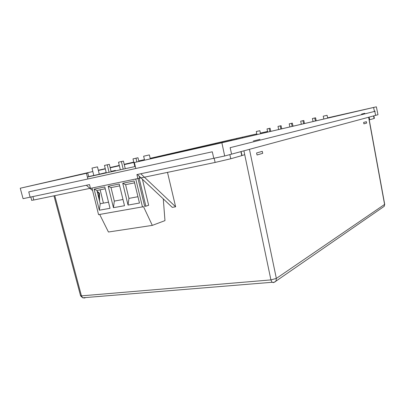 <?xml version="1.0" encoding="UTF-8"?>
<svg xmlns="http://www.w3.org/2000/svg" width="405" height="405" viewBox="0 0 405 405"><rect width="100%" height="100%" fill="white"/><g stroke="black" fill="none" stroke-linecap="round" stroke-linejoin="round"><path stroke-width="0.61" d="M313.055 121.535L312.407 118.523L315.581 117.799L316.224 120.801M314.746 117.987L315.389 120.994M278.691 129.529L278.002 126.4L281.09 125.702L281.774 128.815M280.189 125.899L280.873 129.023M289.894 126.927L289.221 123.834L292.339 123.125L293.007 126.198M291.458 123.322L292.126 126.406M267.725 132.081L267.022 128.917L270.089 128.218L270.783 131.372M269.168 128.425L269.862 131.584M301.345 124.259L300.687 121.206L303.831 120.493L304.484 123.53M302.97 120.685L303.628 123.727M256.983 134.581L256.294 131.504L259.863 130.694L260.542 133.751M327.691 118.128L327.093 115.309L323.241 116.184L323.848 119.024M93.813 175.492L99.296 174.236L97.478 166.855L91.986 168.095L93.818 175.507M150.306 158.902L149.354 154.923L148.812 155.039L143.633 156.219L144.58 160.193M236.636 139.274L236.48 138.545L242.347 137.194L242.514 137.948M236.48 138.545L242.347 137.194M231.463 140.444L231.306 139.72M231.042 140.631L150.27 158.76L242.144 138.034L374.792 107.178L327.635 117.86M144.55 160.051L138.849 161.337L144.55 160.051M133.868 162.461L124.269 164.627L133.868 162.461M119.359 165.736L110.16 167.812L119.359 165.736M105.315 168.905L98.369 170.47L105.315 168.905M53.435 180.741L92.836 171.533M222.826 142.393L222.664 141.639L214.635 143.486L215.622 143.259L215.799 143.977M98.319 170.267L105.259 168.672M110.099 167.559L119.288 165.442M124.193 164.314L133.782 162.106L124.188 164.303M138.753 160.957L144.453 159.646L138.753 160.952M150.169 158.33L215.622 143.259M92.598 190.588L86.336 185.272M229.832 154.604L230.774 158.76L215.126 162.44L137.862 178.559L136.905 174.57L224.684 155.991L221.879 142.778L134.364 162.506L135.807 168.505M231.037 140.601L233.239 140.12M134.364 162.506L233.234 140.105M137.356 174.474L172.292 207.36L175.628 206.798L167.478 172.312M140.778 173.75L175.628 206.798M41.021 183.541L87.779 173.001L20.25 188.234L23.07 198.663L89.515 184.599L90.452 188.376L137.862 178.559M86.462 173.305L87.87 178.985M88.7 176.732L93.919 175.486L88.68 176.646M87.779 173.001L88.71 176.777L106.221 172.601M111.051 171.447L115.425 170.404L111.041 171.406M99.291 174.206L106.211 172.555M88.665 176.58L93.803 175.446M41.001 183.465L42.469 183.217M53.404 180.615L42.449 183.136M375.162 111.269L230.136 147.673L231.599 154.138L224.684 155.991M20.25 188.234L92.831 171.523M98.319 170.257L105.259 168.662M110.094 167.548L119.283 165.432M150.164 158.325L256.826 133.888L230.546 139.841L230.708 140.616M231.599 154.138L377.981 114.726L376.361 106.824L327.63 117.855M266.667 132.329L266.525 131.696L267.077 131.564L260.395 133.078M267.077 131.564L267.219 132.202M376.361 106.824L373.587 107.467L374.473 111.461M364.799 113.299L361.564 114.104M253.307 141.001L260.015 139.335M221.879 142.778L373.719 107.436M368.758 117.217L384.684 204.247L384.244 206.302L382.669 207.39M266.525 131.696L260.395 133.083M340.504 114.985L335.836 116.235M340.504 114.974L335.801 116.063M222.664 141.639L230.546 139.841M163.281 198.88L164.972 220.624L152.305 225.382L143.522 206.682L98.552 214.64L91.975 188.062M137.943 196.714L128.922 198.389L125.591 184.665L122.745 183.283L128.046 205.082L139.472 203.042L134.136 180.954L122.745 183.283M128.922 198.389L128.046 205.082M125.591 184.665L134.597 182.842M122.983 199.493L114.321 201.103L111.021 187.611L108.196 186.26L113.451 207.684L124.497 205.715L119.212 184.007L108.196 186.26M114.321 201.103L113.451 207.684M111.021 187.611L119.662 185.865M108.52 202.181L100.202 203.725L96.927 190.461L105.224 188.786M99.336 210.205L94.127 189.14L104.779 186.958L110.018 208.297L99.336 210.205L100.202 203.725M94.127 189.14L96.927 190.461M142.499 207.021L135.741 178.995M139.138 178.215L145.871 206.196L144.666 206.307L137.978 178.529M145.871 206.196L148.65 205.279L142.388 179.213M99.686 214.442L108.439 232.009L152.305 225.382M106.297 172.894L104.47 165.437L109.315 164.339L111.142 171.821M107.239 164.805L109.066 172.282M99.574 201.184L99.417 193.16L97.114 191.221M103.422 203.128L100.141 189.813M97.296 191.95L98.861 193.271L99.417 193.16M98.861 193.271L98.972 198.739M138.88 161.479L137.983 157.753L133.002 158.881L134.86 166.587M135.964 158.203L136.86 161.934M125.256 168.708L123.414 161.099L118.503 162.213L120.341 169.791M121.363 161.554L123.206 169.158M139.654 178.078L139.209 176.221M32.921 196.577L33.802 200.009L90.426 188.279M33.802 200.009L31.671 200.303M262.273 151.348L256.578 152.974L257.028 154.988L262.713 153.333L262.273 151.348M230.774 158.76L242.003 155.571L241.102 151.581M366.647 123.059L366.358 121.672L363.609 122.457L363.898 123.859L366.647 123.059M241.982 155.485L244.726 154.715M369.238 119.85L374.078 118.503L373.547 115.931M373.861 115.845L374.382 118.376L374.078 118.503M54.786 195.661L81.451 295.868L270.92 279.906L243.916 150.827M85.561 297.559L84.63 297.994L82.671 297.791L81.451 295.868L80.519 295.604M249.46 149.334L276.352 278.427L270.92 279.906L272.038 282.285C273.628 282.574 274.944 282.184 275.977 281.126L273.638 282.594L272.038 282.285L82.671 297.791L80.585 295.858L53.956 195.833M274.17 282.229L273.638 282.594M368.626 117.253L384.583 204.429L276.352 278.427L275.977 281.126L384.244 206.302L384.704 204.322M84.63 297.994L83.445 297.731M215.126 162.44L214.159 158.218M240.884 151.642L241.795 155.667M369.127 117.121L369.669 119.743M87.394 177.066L135.321 166.485M213.784 158.299L212.291 151.794L28.755 191.899L30.107 197.174M375.632 115.369L374.812 111.375L374.301 110.56M30.826 197.022L31.696 200.409"/></g></svg>
